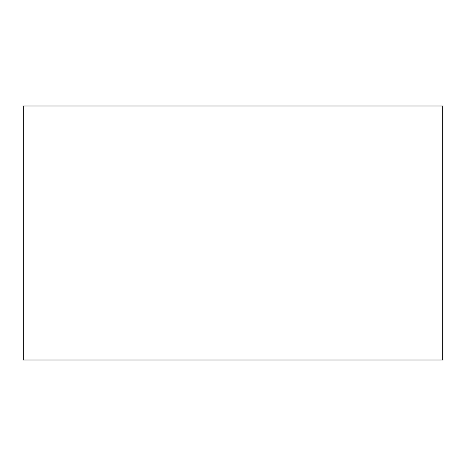 <?xml version="1.0" encoding="UTF-8"?>
<svg xmlns="http://www.w3.org/2000/svg" width="466" height="466" viewBox="0 0 466 466"><rect width="100%" height="100%" fill="white"/><g stroke="black" fill="none" stroke-linecap="round" stroke-linejoin="round"><path stroke-width="0.7" d="M442.7 360.002L442.7 105.998L23.3 105.998L23.3 360.002L442.7 360.002"/></g></svg>
